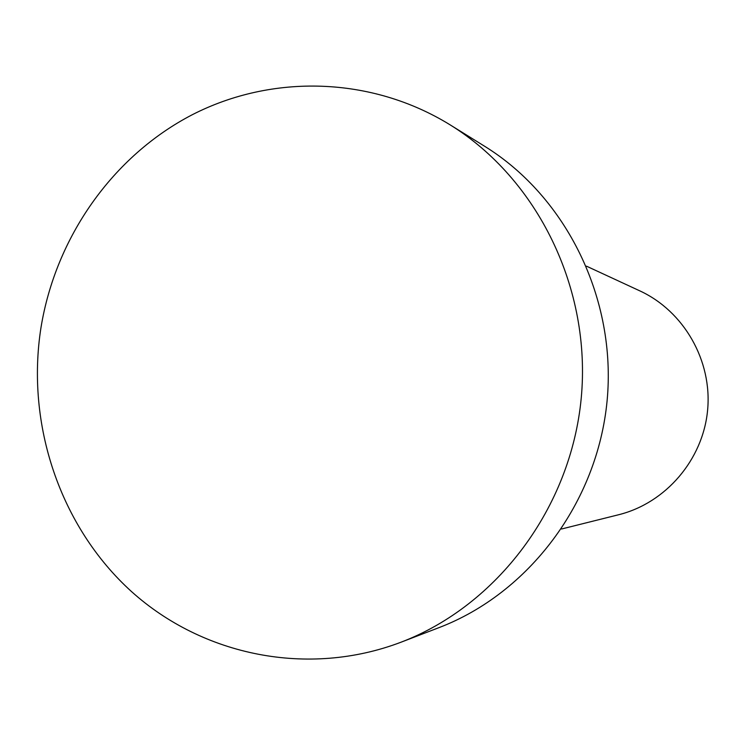 <?xml version="1.0" encoding="UTF-8"?>
<svg xmlns="http://www.w3.org/2000/svg" width="745" height="745" viewBox="0 0 745 745"><rect width="100%" height="100%" fill="white"/><g stroke="black" fill="none" stroke-linecap="round" stroke-linejoin="round"><path stroke-width="1.12" d="M586.473 266.161L639.815 290.867C683.901 311.168 712.35 360.701 707.601 410.234C702.963 459.786 665.713 503.099 618.601 514.748L561.562 528.997M40.975 327.642C55.633 237.394 112.644 155.984 192.34 114.693C272.13 73.857 371.271 76.279 450.045 124.806C537.722 179.014 591.586 288.762 581.221 398.258C570.828 507.755 497.315 605.434 401.015 642.209C308.29 677.484 202.947 655.879 131.465 591.539C60.103 526.855 25.73 424.445 40.975 327.642M450.045 124.806L484.585 146.234C566.535 196.931 616.73 298.996 607.11 400.717C597.453 502.428 528.978 593.253 438.963 627.644L401.015 642.209"/></g></svg>

